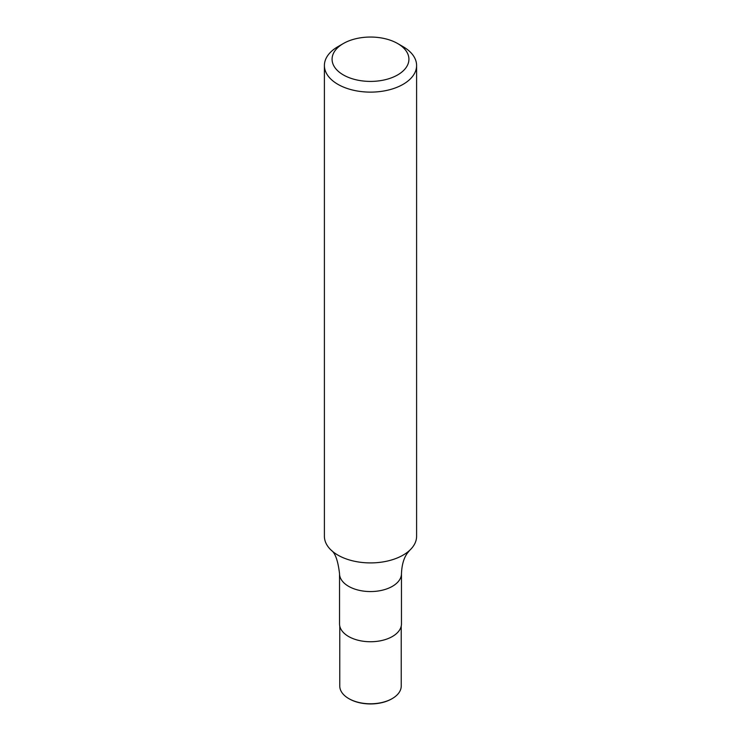 <?xml version="1.0" encoding="UTF-8"?>
<svg xmlns="http://www.w3.org/2000/svg" width="741" height="741" viewBox="0 0 741 741"><rect width="100%" height="100%" fill="white"/><g stroke="black" fill="none" stroke-linecap="round" stroke-linejoin="round"><path stroke-width="1.11" d="M403.104 46.683L397.667 43.543A38.421 22.184 180 0 1 397.667 74.915A38.421 22.184 180 0 1 343.333 74.915A38.421 22.184 180 0 1 343.333 43.543A38.421 22.184 180 0 1 397.667 43.543L403.095 46.683A46.099 26.62 180 0 1 403.104 46.683A46.099 26.62 180 0 1 416.599 65.504A46.099 26.62 180 0 1 370.5 92.125A46.099 26.62 180 0 1 324.401 65.504A46.099 26.62 180 0 1 337.896 46.683L343.333 43.543M401.465 623.866A30.965 17.877 180 0 1 370.5 641.743A30.965 17.877 180 0 1 339.535 623.866L339.535 573.673A30.965 17.877 180 0 0 370.5 591.559A30.965 17.877 180 0 0 401.465 573.673L401.465 623.866M416.599 65.504L416.599 536.289A46.099 26.62 180 0 1 409.745 550.257A46.099 26.62 180 0 1 331.255 550.257A46.099 26.62 180 0 1 324.401 536.289L324.401 65.504M391.989 698.726A30.048 17.349 180 0 1 391.748 698.865A30.048 17.349 180 0 1 349.252 698.865A30.048 17.349 180 0 1 349.011 698.726M401.224 626.108L401.233 686.036A30.733 17.747 180 0 1 392.23 698.587A30.733 17.747 180 0 1 348.77 698.587A30.733 17.747 180 0 1 339.767 686.036L339.776 626.108M409.745 550.257L407.217 553.351C403.752 558.223 401.835 564.994 401.465 573.673M331.255 550.257C335.256 553.008 338.016 560.817 339.535 573.673M391.748 698.865L392.23 698.587M349.252 698.865L348.77 698.587"/></g></svg>
